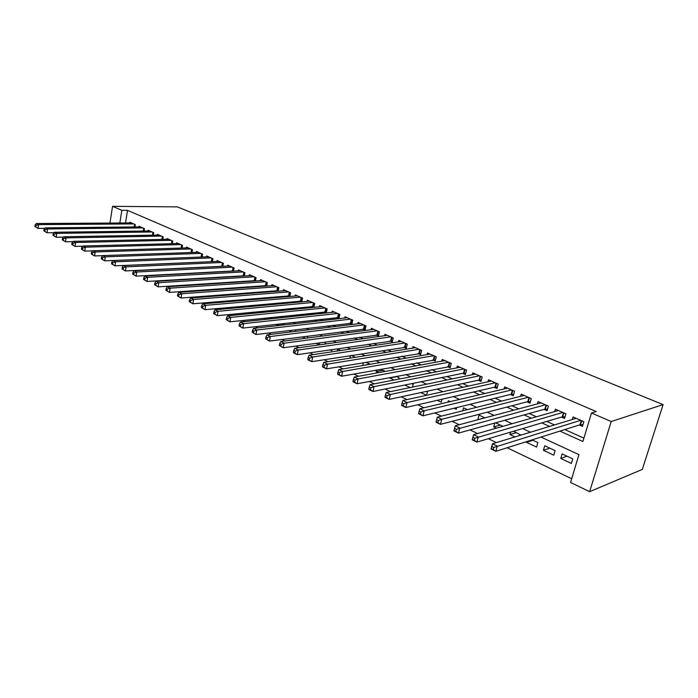 <?xml version="1.0" encoding="UTF-8"?>
<svg xmlns="http://www.w3.org/2000/svg" width="698" height="698" viewBox="0 0 698 698"><rect width="100%" height="100%" fill="white"/><g stroke="black" fill="none" stroke-linecap="round" stroke-linejoin="round"><path stroke-width="1.05" d="M112.622 261.052L111.628 260.572M540.967 437.07L578.939 454.634L570.563 482.458L589.635 491.671L642.308 469.414L663.1 404.613L177.301 206.87L112.544 206.329L121.836 210.334L119.838 222.994M148.718 275.457L149.285 275.727M159.606 280.692L160.366 281.05M170.731 286.032L171.673 286.485M182.073 291.485L183.216 292.034M193.651 297.051L195.004 297.706M205.465 302.731L207.036 303.49M217.532 308.533L219.329 309.397M229.86 314.458L231.893 315.435M242.442 320.504L244.728 321.604M255.311 326.69L257.85 327.912M268.451 333.007L271.26 334.359M281.887 339.472L284.976 340.947M295.629 346.068L299.006 347.691M309.685 352.83L313.358 354.593M324.055 359.74L328.051 361.651M338.766 366.808L343.084 368.884M353.825 374.041L358.493 376.283M369.233 381.448L374.259 383.865M385.017 389.039L390.426 391.639M401.193 396.813L406.986 399.596M417.762 404.779L423.965 407.763M434.741 412.937L441.38 416.13M452.156 421.313L459.249 424.716M470.016 429.898L477.58 433.528M488.347 438.702L496.4 442.576M507.149 447.741L571.671 478.758M134.958 226.955L135.333 224.608L129.933 222.234L129.828 222.932M144.058 231.029L144.46 228.612L138.963 226.196L138.85 226.92M153.324 235.165L153.734 232.687L148.151 230.235L148.028 230.968M162.739 239.379L163.175 236.831L157.495 234.336L157.364 235.095M172.327 243.672L172.772 241.054L166.997 238.515L166.866 239.292M182.073 248.034L182.544 245.347L176.664 242.764L176.524 243.558M191.994 252.484L192.491 249.718L186.506 247.083L186.357 247.912M202.097 257.012L202.612 254.168L196.513 251.489L196.365 252.336M212.375 261.628L212.916 258.688L206.713 255.965L206.556 256.838M222.837 266.322L223.404 263.303L217.087 260.529L216.921 261.418M233.498 271.112L234.092 267.997L227.653 265.17L227.478 266.095M244.344 275.989L244.972 272.778L238.419 269.899L238.236 270.85M255.398 280.962L256.053 277.647L249.378 274.715L249.186 275.693M266.662 286.032L267.351 282.611L260.546 279.619L260.345 280.631M278.136 291.197L278.86 287.663L271.923 284.618L271.714 285.665M289.827 296.476L290.586 292.82L283.528 289.714L283.301 290.796M301.745 301.859L302.548 298.072L295.341 294.914L295.114 296.031M313.899 307.347L314.737 303.438L307.399 300.21L307.146 301.361M324.099 311.954L326.289 312.922L327.179 308.9L319.684 305.611L319.422 306.806M336.715 317.546L338.949 318.532L339.856 314.466L332.222 311.116L331.943 312.355M349.585 323.244L351.871 324.256L352.795 320.155L345.004 316.735L344.716 318.018M362.724 329.055L365.045 330.093L366.005 325.957L358.048 322.459L357.742 323.793M376.126 334.996L378.499 336.043L379.476 331.882L371.362 328.313L371.039 329.7M389.807 341.052L392.224 342.125L393.236 337.928L384.947 334.281L384.607 335.721M403.776 347.238L406.245 348.337L407.283 344.097L398.82 340.38L398.453 341.88M418.041 353.554L420.562 354.68L421.627 350.396L412.98 346.601L412.597 348.162M432.603 360.011L435.186 361.154L436.276 356.835L427.446 352.961L427.045 354.593M447.497 366.607L450.131 367.767L451.257 363.414L442.227 359.453L441.799 361.163M462.704 373.343L465.4 374.538L466.552 370.141L457.33 366.092L456.867 367.872M478.252 380.227L481.009 381.448L482.196 377.016L472.773 372.872L472.276 374.739M494.149 387.268L496.976 388.516L498.189 384.04L488.548 379.808L488.024 381.771M510.413 394.466L513.292 395.749L514.548 391.229L504.689 386.901L504.122 388.961M527.042 401.83L529.991 403.139L531.283 398.584L521.197 394.152L520.586 396.324M544.056 409.368L547.075 410.703L548.401 406.105L538.079 401.568L537.434 403.863M561.471 417.081L564.56 418.451L565.93 413.809L555.364 409.168L554.657 411.584M567.064 456.213L560.756 458.464L571.357 463.455L572.726 458.865L562.108 453.901L560.756 458.464M549.815 448.151L543.41 450.297L553.767 455.175L555.102 450.629L544.728 445.778L543.41 450.297M532.949 440.272L526.466 442.323L536.587 447.086L537.888 442.584L532.094 439.88M516.459 432.577L509.906 434.531L514.993 436.922M500.335 425.038L493.713 426.906L496.4 428.171M484.569 417.674L478.27 419.646M471.263 416.34L471.717 416.226M454.032 408.234L456.283 409.298L456.736 407.571M437.21 400.32L441.258 402.223L442.035 399.212M420.798 392.59L426.539 395.295M404.77 385.052L410.127 387.573M396.752 376.65L389.746 377.976L394.1 380.026M383.158 370.298L376.117 371.563L378.447 372.662M369.835 364.068L363.161 365.464M329.971 349.846L331.777 350.693L332.039 349.541M316.002 343.268L319.3 344.821L319.754 342.753M302.33 336.837L305.401 338.277M288.955 330.538L291.747 331.855M283.606 323.785L276.338 324.605L278.397 325.573M272.203 318.454L265.327 319.422M226.178 300.995L227.644 301.684L227.81 300.855M214.391 295.446L215.743 296.083M202.83 290.002L203.973 290.543M191.496 284.671L192.447 285.116M187.212 279.217L181.148 279.802M526.676 441.581L526.466 442.323M520.944 435.116L513.597 431.233M510.57 432.132L509.906 434.531M503.014 426.295L495.571 422.814M494.777 423.032L493.713 426.906M484.962 417.858L479.046 415.092L477.877 419.454M467.363 409.639L463.524 407.841L462.748 410.79M450.193 401.612L448.343 400.748L447.985 402.127M427.612 391.124L426.557 395.295M412.518 387.076L413.199 384.328L411.724 383.638M398.741 379.127L399.082 377.731L396.124 376.353M389.85 377.539L389.746 377.976M385.209 371.432L380.872 369.225M376.484 370.01L376.117 371.563M370.245 364.26L365.961 362.262M363.361 362.698L362.759 365.272M355.343 357.297L351.391 355.448M350.475 355.596L349.881 358.17M340.781 350.492L337.736 349.079L337.3 351.015M326.542 343.844L325.137 343.189L324.945 344.07M307.696 336.148L307.286 338.033M295.847 329.709L295.49 331.402M283.903 324.945L284.095 324.012L283.135 323.567M272.517 318.654L270.335 317.59M265.144 318.131L264.917 319.23M259.839 312.678L257.806 311.736M254.081 312.093L253.845 313.271M247.328 306.832L245.539 305.994M243.218 306.204L243.017 307.233M235.078 301.117L233.507 300.384M232.539 300.463L232.364 301.344M223.081 295.507L222.008 295.01L221.894 295.603M217.41 295.21L217.261 295.961M207.184 289.696L207.062 290.324M197.133 284.304L197.037 284.81M177.432 274.183L176.864 273.921M559.918 431.094L582.9 441.502L591.476 413.007L596.24 411.567L127.533 210.36L125.527 222.959M214.513 271.862L215.08 272.115M225.367 276.748L226.117 277.089M236.421 281.73L237.364 282.149M247.694 286.799L248.837 287.314M259.185 291.973L260.529 292.575M270.894 297.243L272.456 297.95M282.838 302.618L284.618 303.421M295.018 308.106L297.034 309.013M307.443 313.699L309.694 314.711M320.12 319.405L322.624 320.53M333.059 325.233L335.817 326.472M346.269 331.175L349.297 332.545M359.749 337.247L363.056 338.739M373.517 343.442L377.121 345.065M387.582 349.777L391.482 351.53M401.952 356.242L406.166 358.144M416.636 362.855L421.182 364.906M431.643 369.608L436.529 371.816M446.982 376.519L452.225 378.883M462.669 383.577L468.288 386.107M478.715 390.801L484.726 393.506M495.135 398.2L501.548 401.08M511.939 405.765L518.771 408.836M529.145 413.504L536.413 416.776M546.752 421.435L554.491 424.916M564.795 429.558L583.903 438.161M579.305 424.977L582.464 426.382L583.868 421.688L573.058 416.942L572.299 419.498M311.736 306.474L313.734 307.364M299.599 301.108L301.379 301.894M287.707 295.839L289.26 296.519M276.033 290.665L277.376 291.258M264.586 285.595L265.72 286.101M253.348 280.622L254.281 281.032M242.319 275.736L243.061 276.068M231.483 270.937L232.05 271.19M127.533 210.36L121.836 210.334M591.476 413.007L611.212 421.522L663.1 404.613M112.544 206.329L109.952 223.063M530.471 432.219L522.601 428.581M512.079 423.712L504.68 420.292M494.132 415.415L487.187 412.204M476.629 407.318L470.12 404.308M459.546 399.413L453.456 396.595M442.872 391.7L437.175 389.065M426.591 384.17L421.269 381.71M410.686 376.815L405.73 374.529M395.147 369.626L390.548 367.506M379.956 362.611L375.699 360.63M365.115 355.744L361.171 353.921M350.605 349.026L346.967 347.351M336.41 342.465L333.068 340.921M322.52 336.043L319.466 334.63M308.935 329.753L306.152 328.47M295.638 323.61L293.116 322.441M282.62 317.581L280.352 316.534M269.873 311.692L267.849 310.75M257.387 305.916L255.599 305.087M245.155 300.262L243.593 299.538M233.176 294.722L231.823 294.094M221.432 289.286L220.289 288.754M209.924 283.964L208.981 283.528M198.642 278.746L197.883 278.397M187.57 273.625L187.003 273.363M589.635 491.671L611.212 421.522M208.842 272.176L209.409 272.429M219.704 277.089L220.455 277.429M230.768 282.097L231.71 282.524M242.049 287.201L243.192 287.724M253.549 292.41L254.892 293.02M265.275 297.714L266.837 298.421M277.228 303.133L279.017 303.935M289.426 308.647L291.441 309.563M301.868 314.283L304.127 315.304M314.571 320.033L317.075 321.167M327.528 325.896L330.294 327.153M340.755 331.89L343.791 333.26M354.27 338.007L357.585 339.498M368.064 344.245L371.668 345.876M382.155 350.632L386.073 352.403M396.56 357.149L400.783 359.06M411.279 363.806L415.834 365.874M426.321 370.621L431.224 372.837M441.703 377.583L446.964 379.965M457.443 384.703L463.071 387.259M473.532 391.997L479.561 394.719M490.005 399.448L496.435 402.362M506.87 407.082L513.719 410.188M524.128 414.891L531.431 418.198M541.805 422.901L549.57 426.408M582.97 424.707L580.064 424.742L495.824 451.318L491.043 448.989L492.474 443.771L576.19 418.32M491.898 446.519L492.474 443.771L497.273 446.083L495.824 451.318L493.233 449.547L493.809 447.453L491.898 446.519L491.313 448.613L493.233 449.547M580.701 420.301L493.809 447.453M565.04 416.837L562.248 416.854L476.882 442.096L472.223 439.827L473.61 434.662L558.435 410.511M472.991 437.349L473.61 434.662L478.278 436.913L476.882 442.096L474.3 440.333L474.858 438.257L472.991 437.349L472.433 439.426L474.3 440.333M562.832 412.448L474.858 438.257M547.529 409.15L544.841 409.15L458.429 433.109L453.892 430.902L455.236 425.789L541.081 402.886M454.573 428.424L455.236 425.789L459.781 427.987L458.429 433.109L455.855 431.355L456.396 429.305L454.573 428.424L454.032 430.474L455.855 431.355M545.382 404.779L456.396 429.305M528.325 397.284L441.764 419.289L437.332 417.142L524.119 395.434M530.419 401.638L527.836 401.629L440.455 424.358L436.032 422.203L436.11 421.749L437.882 422.613L438.405 420.58L436.634 419.725L436.11 421.749M438.405 420.58L441.764 419.289L440.455 424.358L437.882 422.613M437.332 417.142L436.634 419.725M511.66 389.955L424.201 410.808L419.882 408.723L507.551 388.158M513.702 394.291L511.215 394.274L422.936 415.825L418.626 413.722L418.643 413.251L420.371 414.089L420.877 412.082L419.149 411.244L418.643 413.251M420.877 412.082L424.201 410.808L422.936 415.825L420.371 414.089M419.882 408.723L419.149 411.244M495.362 382.801L407.082 402.537L402.868 400.504L491.348 381.038M497.36 387.102L494.969 387.085L405.852 407.51L401.647 405.459L401.612 404.962L403.296 405.782L403.784 403.793L402.1 402.973L401.612 404.962M403.784 403.793L407.082 402.537L405.852 407.51L403.296 405.782M402.868 400.504L402.1 402.973M479.43 375.803L390.383 394.475L386.273 392.494L475.504 374.076M481.376 380.078L479.081 380.052L389.196 399.396L385.095 397.398L384.999 396.883L386.64 397.677L387.12 395.714L385.471 394.911L384.999 396.883M387.12 395.714L390.383 394.475L389.196 399.396L386.64 397.677M386.273 392.494L385.471 394.911M463.856 368.954L374.093 386.613L370.088 384.677L460.008 367.261M465.749 373.212L463.533 373.168L372.941 391.482L368.937 389.536L368.797 388.995L370.402 389.772L370.856 387.826L369.259 387.05L368.797 388.995M370.856 387.826L374.093 386.613L372.941 391.482L370.402 389.772M370.088 384.677L369.259 387.05M448.613 362.253L358.205 378.935L354.287 377.051L444.853 360.604M450.463 366.485L357.079 383.76L353.179 381.858L352.987 381.3L354.549 382.059L354.994 380.131L353.432 379.372L352.987 381.3M354.994 380.131L358.205 378.935L357.079 383.76L354.549 382.059M354.287 377.051L353.432 379.372M433.694 355.701L342.683 371.449L338.862 369.6L430.012 354.087M435.508 359.906L341.601 376.222L337.788 374.364L337.544 373.788L339.071 374.529L339.507 372.619L337.98 371.877L337.544 373.788M339.507 372.619L342.683 371.449L341.601 376.222L339.071 374.529M338.862 369.6L337.98 371.877M419.097 349.288L327.536 364.138L323.802 362.332L415.493 347.7M420.868 353.467L326.49 368.858L322.764 367.043L322.476 366.459L323.968 367.183L324.387 365.29L322.895 364.565L322.476 366.459M324.387 365.29L327.536 364.138L326.49 368.858L323.968 367.183M323.802 362.332L322.895 364.565M404.805 343.006L312.739 356.992L309.101 355.23L401.271 341.453M406.533 347.159L311.718 361.669L308.088 359.898L307.757 359.296L309.214 360.002L309.624 358.126L308.167 357.42L307.757 359.296M309.624 358.126L312.739 356.992L311.718 361.669L309.214 360.002M309.101 355.23L308.167 357.42M390.81 336.855L298.29 350.012L294.731 348.293L387.355 335.337M392.503 340.982L297.296 354.645L293.745 352.918L293.378 352.298L294.8 352.987L295.193 351.129L293.771 350.44L293.378 352.298M295.193 351.129L298.29 350.012L297.296 354.645L294.8 352.987M294.731 348.293L293.771 350.44M377.103 330.835L284.165 343.189L280.683 341.514L373.718 329.351M378.761 334.935L283.205 347.779L279.322 345.458L280.718 346.138L281.093 344.297L279.706 343.617L279.322 345.458M281.093 344.297L284.165 343.189L283.205 347.779L280.718 346.138M280.683 341.514L279.706 343.617M363.675 324.936L270.353 336.523L266.95 334.883L360.36 323.479M365.298 329.011L269.428 341.078L265.589 338.774L266.95 339.437L267.317 337.614L265.955 336.951L265.589 338.774M267.317 337.614L270.353 336.523L269.428 341.078L266.95 339.437M266.95 334.883L265.955 336.951M350.518 319.152L256.855 330.006L253.531 328.4L347.264 317.73M352.106 323.2L255.957 334.517L252.153 332.239L253.487 332.885L253.845 331.079L252.519 330.433L252.153 332.239M253.845 331.079L256.855 330.006L255.957 334.517L253.487 332.885M253.531 328.4L252.519 330.433M337.623 313.489L243.654 323.636L240.4 322.066L334.438 312.085M339.184 317.511L242.782 328.095L239.021 325.844L240.321 326.481L240.67 324.692L239.37 324.064L239.021 325.844M240.67 324.692L243.654 323.636L242.782 328.095L240.321 326.481M240.4 322.066L239.37 324.064M324.98 307.931L230.741 317.398L227.557 315.862L321.857 306.562M326.507 311.927L229.895 321.822L226.169 319.597L227.443 320.216L227.784 318.445L226.51 317.826L226.169 319.597M227.784 318.445L230.741 317.398L229.895 321.822L227.443 320.216M227.557 315.862L226.51 317.826M312.591 302.487L218.108 311.299L214.993 309.799L309.528 301.143M314.091 306.457L217.279 315.679L213.597 313.472L214.844 314.083L215.176 312.329L213.928 311.727L213.597 313.472M215.176 312.329L218.108 311.299L217.279 315.679L214.844 314.083M214.993 309.799L213.928 311.727M300.437 297.147L205.744 305.331L202.69 303.857L297.435 295.83M301.911 301.091L204.942 309.676L201.294 307.486L202.516 308.08L202.83 306.343L201.617 305.75L201.294 307.486M202.83 306.343L205.744 305.331L204.942 309.676L202.516 308.08M202.69 303.857L201.617 305.75M288.518 291.912L193.643 299.486L190.659 298.046L285.578 290.621M289.967 295.83L192.857 303.787L189.245 301.623L190.441 302.208L190.755 300.489L189.559 299.904L189.245 301.623M190.755 300.489L193.643 299.486L192.857 303.787L190.441 302.208M190.659 298.046L189.559 299.904M276.827 286.773L181.785 293.762L178.863 292.349L273.939 285.508M278.249 290.665L181.026 298.029L177.458 295.891L178.627 296.458L178.924 294.748L177.754 294.181L177.458 295.891M178.924 294.748L181.785 293.762L181.026 298.029L178.627 296.458M178.863 292.349L177.754 294.181M265.353 281.739L170.181 288.161L167.319 286.773L262.527 280.491M266.749 285.595L169.448 292.392L165.906 290.272L167.049 290.822L167.346 289.129L166.203 288.579L165.906 290.272M167.346 289.129L170.181 288.161L169.448 292.392L167.049 290.822M167.319 286.773L166.203 288.579M254.098 276.792L158.812 282.673L156.012 281.32L251.315 275.57M255.468 280.622L158.097 286.861L154.59 284.767L155.715 285.308L156.003 283.632L154.877 283.083L154.59 284.767M156.003 283.632L158.812 282.673L158.097 286.861L155.715 285.308M156.012 281.32L154.877 283.083M243.052 271.932L147.679 277.289L144.931 275.963L240.321 270.737M244.396 275.745L146.981 281.451L143.509 279.366L144.608 279.907L144.887 278.24L143.788 277.708L143.509 279.366M144.887 278.24L147.679 277.289L146.981 281.451L144.608 279.907M144.931 275.963L143.788 277.708M232.207 267.168L136.764 272.019L134.068 270.719L229.529 265.99M233.525 270.955L136.084 276.146L132.646 274.087L133.719 274.611L133.99 272.962L132.917 272.438L132.646 274.087M133.99 272.962L136.764 272.019L136.084 276.146L133.719 274.611M134.068 270.719L132.917 272.438M221.554 262.492L126.068 266.854L123.424 265.58L218.928 261.331M222.854 266.252L125.404 270.946L122.002 268.904L123.057 269.419L123.319 267.779L122.263 267.273L122.002 268.904M123.319 267.779L126.068 266.854L125.404 270.946L123.057 269.419M123.424 265.58L122.263 267.273M211.101 257.894L115.58 261.794L112.989 260.546L208.51 256.759M212.34 261.628L114.934 265.842L111.558 263.827L112.596 264.324L112.849 262.71L111.82 262.204L111.558 263.827M112.849 262.71L115.58 261.794L114.934 265.842L112.596 264.324M112.989 260.546L111.82 262.204M200.823 253.383L105.293 256.829L102.754 255.599L198.284 252.266M201.478 257.039L104.665 260.843L101.323 258.845L102.336 259.342L102.589 257.728L101.576 257.239L101.323 258.845M102.589 257.728L105.293 256.829L104.665 260.843L102.336 259.342M102.754 255.599L101.576 257.239M190.737 248.95L95.207 251.961L92.721 250.756L188.242 247.851M102.711 255.66L94.596 255.939L91.29 253.959L92.284 254.447L92.529 252.851L91.525 252.371L91.29 253.959M92.529 252.851L95.207 251.961L94.596 255.939L92.284 254.447M92.721 250.756L91.525 252.371M180.826 244.588L85.313 247.179L82.87 246.001L178.374 243.515M92.616 250.887L84.728 251.132L81.439 249.169L82.416 249.64L82.652 248.06L81.675 247.589L81.439 249.169M82.652 248.06L85.313 247.179L84.728 251.132L82.416 249.64M82.87 246.001L81.675 247.589M171.08 240.313L75.611 242.494L73.211 241.342L168.672 239.257M82.713 246.211L75.035 246.411L71.781 244.466L72.74 244.937L72.967 243.366L72.007 242.904L71.781 244.466M72.967 243.366L75.611 242.494L75.035 246.411L72.74 244.937M73.211 241.342L72.007 242.904M161.508 236.107L66.083 237.896L63.736 236.762L159.144 235.06M72.993 241.621L65.525 241.787L62.305 239.859L63.239 240.313L63.466 238.76L62.523 238.297L62.305 239.859M63.466 238.76L66.083 237.896L65.525 241.787L63.239 240.313M63.736 236.762L62.523 238.297M152.103 231.972L56.739 233.385L54.427 232.268L149.773 230.951M63.457 237.111L56.198 237.241L52.996 235.331L53.921 235.776L54.139 234.231L53.214 233.786L52.996 235.331M54.139 234.231L56.739 233.385L56.198 237.241L53.921 235.776M54.427 232.268L53.214 233.786M142.854 227.906L47.56 228.953L45.3 227.862L140.56 226.902M54.104 232.678L47.036 232.783L43.869 230.881L44.768 231.326L44.986 229.79L44.079 229.354L43.869 230.881M44.986 229.79L47.56 228.953L47.036 232.783L44.768 231.326M45.3 227.862L44.079 229.354M133.754 223.91L38.556 224.608L36.331 223.535L131.503 222.924M44.916 228.325L38.041 228.403L34.9 226.518L35.79 226.955L35.991 225.437L35.101 225L34.9 226.518M35.991 225.437L38.556 224.608L38.041 228.403L35.79 226.955M36.331 223.535L35.101 225M581.731 420.746L580.553 424.681M581.312 420.562L580.064 424.742M563.879 412.911L562.736 416.802M563.461 412.719L562.248 416.854M546.447 405.241L545.339 409.107M546.019 405.058L544.841 409.15M529.416 397.764L528.334 401.586M528.979 397.572L527.836 401.629M512.76 390.444L511.713 394.23M512.332 390.252L511.215 394.274M496.487 383.289L495.467 387.041M496.051 383.097L494.969 387.085M480.564 376.301L479.578 380.017M480.128 376.109L479.081 380.052M464.999 369.46L464.039 373.142M464.563 369.268L463.533 373.168M449.774 362.768L448.831 366.415M449.329 362.567L448.334 366.441M434.863 356.216L433.955 359.836M434.418 356.024L433.449 359.863M420.275 349.803L419.385 353.397M419.83 349.611L418.887 353.415M405.992 343.529L405.128 347.089M405.547 343.337L404.631 347.107M392.014 337.387L391.168 340.912M391.561 337.186L390.662 340.929M378.316 331.367L377.496 334.866M377.862 331.166L376.99 334.874M364.897 325.469L364.094 328.933M364.443 325.268L363.588 328.95M351.748 319.693L350.963 323.13M351.286 319.492L350.466 323.139M338.862 314.03L338.102 317.442M338.399 313.83L337.596 317.442M326.228 308.481L325.486 311.858M325.765 308.28L324.989 311.866M313.838 303.037L313.123 306.387M313.385 302.836L312.617 306.387M301.693 297.706L300.995 301.021M301.239 297.496L300.489 301.021M289.783 292.471L289.094 295.76M289.321 292.261L288.597 295.76M278.092 287.332L277.429 290.604M277.638 287.131L276.931 290.595M266.627 282.297L265.982 285.534M266.174 282.088L265.476 285.534M255.381 277.35L254.744 280.57M254.918 277.15L254.246 280.561M244.335 272.499L243.715 275.693M243.872 272.29L243.218 275.675M233.49 267.735L232.888 270.903M233.027 267.526L232.39 270.885M222.845 263.05L222.252 266.2M222.383 262.849L221.755 266.182M212.393 258.461L211.808 261.576M211.93 258.26L211.32 261.567M202.123 253.95L201.556 257.03M201.661 253.749L201.059 257.03M192.029 249.518L191.496 252.501M191.575 249.317L190.999 252.519M182.117 245.164L181.611 248.052M181.663 244.954L181.114 248.069M172.38 240.88L171.9 243.681M171.926 240.679L171.403 243.698M162.809 236.674L162.346 239.388M162.355 236.474L161.849 239.405M153.403 232.539L152.958 235.174M152.941 232.338L152.469 235.182M144.154 228.482L143.736 231.029M143.692 228.272L143.238 231.038M135.063 224.486L134.653 226.963M134.601 224.276L134.164 226.963"/></g></svg>
